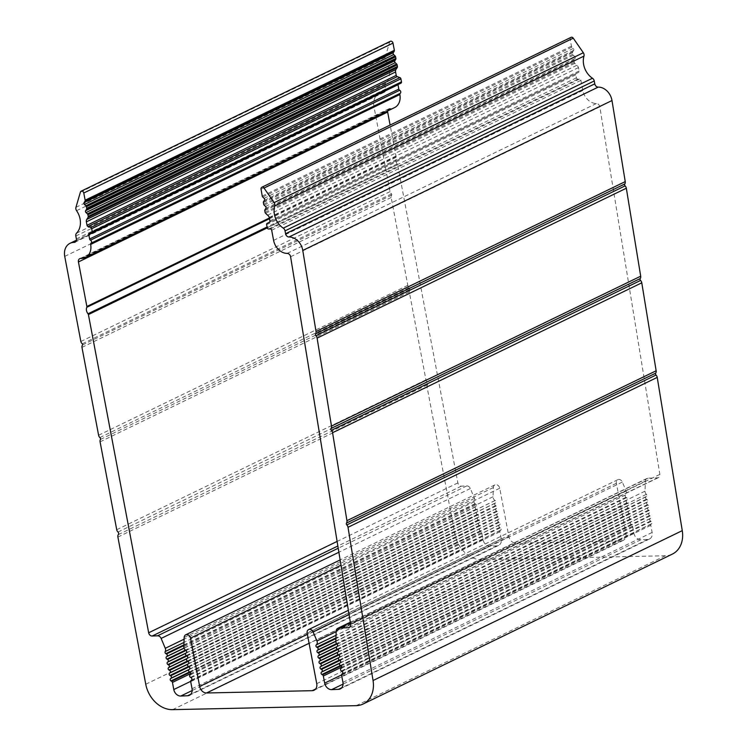 <?xml version="1.0" encoding="UTF-8"?>
<svg xmlns="http://www.w3.org/2000/svg" width="747" height="747" viewBox="0 0 747 747"><rect width="100%" height="100%" fill="white"/><g stroke="black" fill="none" stroke-linecap="round" stroke-linejoin="round"><path stroke-width="0.56" stroke-dasharray="3.73 2.8" d="M571.044 37.35A2.101 1.662 -115.9 0 0 570.241 39.311L571.446 46.183A1.401 1.111 -115.9 0 0 571.95 47.126L573.322 48.452A1.401 1.111 64.1 0 1 573.659 50.366L572.753 51.739A1.401 1.111 -115.9 0 0 572.585 52.701L572.856 54.288A1.401 1.111 -115.9 0 0 573.36 55.231L574.742 56.557A1.401 1.111 64.1 0 1 575.078 58.471L574.163 59.844A1.401 1.111 -115.9 0 0 573.995 60.806L574.275 62.384A1.401 1.111 -115.9 0 0 574.77 63.336L576.815 65.288A3.502 2.773 64.1 0 1 578.477 67.585L579.121 71.012A1.401 1.111 64.1 0 1 578.617 72.319L576.329 73.495A1.401 1.111 -115.9 0 0 575.816 74.793L576.395 77.828A1.401 1.111 -115.9 0 0 577.786 79.135L579.495 79.061A1.401 1.111 64.1 0 1 580.895 80.359L582.809 90.48A14.016 11.074 -115.9 0 0 596.395 103.506A3.502 2.773 64.1 0 1 599.804 106.858L659.862 474.401A3.502 2.773 64.1 0 1 658.518 477.576A3.502 2.773 64.1 0 1 657.631 477.791L647.901 478.211A3.856 3.044 -115.9 0 0 646.93 478.453A3.856 3.044 -115.9 0 0 645.399 481.087L645.025 491.162A3.502 2.773 -115.9 0 0 646.332 494.337A1.401 1.111 64.1 0 1 646.472 496.456L645.978 496.867A1.401 1.111 -115.9 0 0 646.416 499.201L647.061 499.566A1.401 1.111 64.1 0 1 647.509 501.909L647.014 502.32A1.401 1.111 -115.9 0 0 647.453 504.664L648.097 505.028A1.401 1.111 64.1 0 1 648.536 507.362L648.041 507.773A1.401 1.111 -115.9 0 0 648.489 510.117L649.134 510.481A1.401 1.111 64.1 0 1 649.573 512.816L649.078 513.236A1.401 1.111 -115.9 0 0 649.516 515.57L650.161 515.934A1.401 1.111 64.1 0 1 650.609 518.269L650.105 518.689A1.401 1.111 -115.9 0 0 650.553 521.023L651.197 521.387A1.401 1.111 64.1 0 1 651.636 523.731L651.141 524.142A1.401 1.111 -115.9 0 0 650.796 525.337L652.14 532.452A7.012 5.537 64.1 0 1 649.488 538.998A7.012 5.537 64.1 0 1 647.714 539.446L640.87 539.736A7.012 5.537 64.1 0 1 633.886 533.227L632.541 526.112A1.401 1.111 -115.9 0 0 631.747 524.964L631.103 524.599A1.401 1.111 64.1 0 1 630.664 522.265L631.159 521.845A1.401 1.111 -115.9 0 0 630.711 519.51L630.066 519.146A1.401 1.111 64.1 0 1 629.628 516.812L630.123 516.392A1.401 1.111 -115.9 0 0 629.684 514.057L629.039 513.693A1.401 1.111 64.1 0 1 628.591 511.35L629.086 510.939A1.401 1.111 -115.9 0 0 628.647 508.604L628.003 508.24A1.401 1.111 64.1 0 1 627.564 505.896L628.059 505.486A1.401 1.111 -115.9 0 0 627.611 503.151L626.966 502.778A1.401 1.111 64.1 0 1 626.528 500.443L627.022 500.032A1.401 1.111 -115.9 0 0 626.584 497.689L625.939 497.325A1.401 1.111 64.1 0 1 625.491 494.99L625.547 494.944A3.502 2.773 -115.9 0 0 626.154 491.096L622.363 482.067A3.856 3.044 -115.9 0 0 617.834 479.686A3.856 3.044 -115.9 0 0 616.378 483.29L625.939 533.797A7.012 5.537 64.1 0 1 623.297 540.342A7.012 5.537 64.1 0 1 621.42 540.791L515.757 543.088A7.012 5.537 64.1 0 1 508.875 536.579L499.724 488.249A3.856 3.044 -115.9 0 0 494.906 484.915A3.856 3.044 -115.9 0 0 493.375 487.548L493.029 496.755A3.502 2.773 -115.9 0 0 495.084 500.49L495.149 500.527A1.401 1.111 64.1 0 1 495.588 502.871L495.093 503.282A1.401 1.111 -115.9 0 0 495.532 505.616L496.176 505.99A1.401 1.111 64.1 0 1 496.624 508.324L496.129 508.735A1.401 1.111 -115.9 0 0 496.568 511.079L497.213 511.443A1.401 1.111 64.1 0 1 497.661 513.777L497.157 514.197A1.401 1.111 -115.9 0 0 497.605 516.532L498.249 516.896A1.401 1.111 64.1 0 1 498.688 519.23L498.193 519.651A1.401 1.111 -115.9 0 0 498.632 521.985L499.276 522.349A1.401 1.111 64.1 0 1 499.724 524.693L499.229 525.104A1.401 1.111 -115.9 0 0 499.668 527.438L500.313 527.802A1.401 1.111 64.1 0 1 500.751 530.146L500.257 530.557A1.401 1.111 -115.9 0 0 499.911 531.752L501.256 538.867A7.012 5.537 64.1 0 1 498.613 545.413A7.012 5.537 64.1 0 1 496.83 545.861L489.985 546.15A7.012 5.537 64.1 0 1 483.001 539.642L481.656 532.527A1.401 1.111 -115.9 0 0 480.863 531.378L480.218 531.014A1.401 1.111 64.1 0 1 479.779 528.68L480.274 528.269A1.401 1.111 -115.9 0 0 479.835 525.925L479.191 525.561A1.401 1.111 64.1 0 1 478.743 523.227L479.238 522.807A1.401 1.111 -115.9 0 0 478.799 520.472L478.155 520.108A1.401 1.111 64.1 0 1 477.707 517.774L478.211 517.354A1.401 1.111 -115.9 0 0 477.763 515.019L477.118 514.655A1.401 1.111 64.1 0 1 476.679 512.311L477.174 511.9A1.401 1.111 -115.9 0 0 476.735 509.566L476.091 509.202A1.401 1.111 64.1 0 1 475.643 506.858L476.138 506.447A1.401 1.111 -115.9 0 0 475.699 504.104L475.055 503.739A1.401 1.111 64.1 0 1 474.401 501.648A3.502 2.773 -115.9 0 0 474.494 498.417L470.339 488.529A3.856 3.044 -115.9 0 0 466.791 485.905L461.366 486.138A3.502 2.773 64.1 0 1 457.874 482.889L397.619 164.685A1.401 1.111 -115.9 0 0 397.236 163.892A5.603 4.426 64.1 0 1 396.003 157.412A1.401 1.111 -115.9 0 0 396.078 156.59L390.111 125.057M578.477 67.585L269.265 217.48M576.815 65.288L267.603 215.183M570.241 39.311L261.039 189.206M390.364 41.29A2.101 1.662 -115.9 0 0 389.607 42.234L385.163 57.426A3.502 2.773 -115.9 0 0 385.797 60.796A17.517 13.848 64.1 0 1 385.741 83.3A3.502 2.773 -115.9 0 0 385.032 86.129L385.583 89.005A3.502 2.773 64.1 0 1 384.257 92.283A3.502 2.773 64.1 0 1 383.37 92.497L382.8 92.525A14.016 11.074 -115.9 0 0 379.243 93.412A14.016 11.074 -115.9 0 0 373.948 106.504L390.065 191.605A3.502 2.773 -115.9 0 0 391.54 193.931A1.401 1.111 64.1 0 1 391.755 195.079A3.502 2.773 -115.9 0 0 391.176 197.479L407.815 285.354A3.502 2.773 -115.9 0 0 409.076 287.679A1.401 1.111 64.1 0 1 409.664 289.556A3.502 2.773 -115.9 0 0 409.3 291.956L425.939 379.821A3.502 2.773 -115.9 0 0 427.2 382.147A1.783 1.41 64.1 0 1 427.471 384.789A3.502 2.773 -115.9 0 0 427.107 387.179L454.979 534.376A27.331 21.598 -115.9 0 0 481.824 559.755L665.381 555.759A25.93 20.486 -115.9 0 0 672.337 554.106M427.471 384.789L118.259 534.684M409.664 289.556L100.453 439.451M409.076 287.679L99.865 437.574M391.176 197.479L81.965 347.374M391.755 195.079L82.553 344.965M391.54 193.931L82.329 343.816M390.065 191.605L80.853 341.5M397.983 84.616A1.401 1.111 64.1 0 1 398.879 83.337L400.597 83.262L91.386 233.157M387.59 110.995A3.502 2.773 64.1 0 1 388.972 108.773A3.502 2.773 64.1 0 1 389.859 108.548L390.998 108.502A14.016 11.074 -115.9 0 0 394.556 107.615M501.256 538.867L192.044 688.762M499.911 531.752L190.7 681.647M500.257 530.557L191.045 680.452M500.751 530.146L191.549 680.031M500.313 527.802L191.101 677.697M499.668 527.438L190.457 677.333M499.229 525.104L190.018 674.999M499.724 524.693L190.513 674.578M499.276 522.349L190.074 672.244M498.632 521.985L189.43 671.88M498.193 519.651L188.982 669.536M498.688 519.23L189.477 669.125M498.249 516.896L189.038 666.791M497.605 516.532L188.393 666.427M497.157 514.197L187.955 664.083M497.661 513.777L188.449 663.672M497.213 511.443L188.001 661.338M496.568 511.079L187.357 660.964M496.129 508.735L186.918 658.63M496.624 508.324L187.413 658.219M496.176 505.99L186.974 655.875M495.532 505.616L186.33 655.511M495.093 503.282L185.882 653.177M495.588 502.871L186.376 652.766M495.149 500.527L185.938 650.422M495.084 500.49L185.872 650.385M493.029 496.755L183.827 646.65M493.375 487.548L184.164 637.443M499.724 488.249L340.996 565.199M508.875 536.579L307.372 634.259M515.757 543.088L309.081 643.279M621.42 540.791L315.598 689.033M625.939 533.797L316.737 683.682M616.378 483.29L307.166 633.185M622.363 482.067L349.054 614.557M626.154 491.096L336.159 631.673M625.547 494.944L336.029 635.295M625.491 494.99L336.029 635.314M625.939 497.325L335.935 637.91M626.584 497.689L335.907 638.601M627.022 500.032L335.814 641.197M626.528 500.443L335.814 641.365M626.966 502.778L336.561 643.559M627.611 503.151L336.944 644.054M628.059 505.486L336.962 646.594M627.564 505.896L336.598 646.949M628.003 508.24L337.308 649.152M628.647 508.604L337.952 649.516M629.086 510.939L337.999 652.047M628.591 511.35L337.625 652.402M629.039 513.693L338.344 654.605M629.684 514.057L338.979 654.979M630.123 516.392L339.035 657.5M629.628 516.812L338.662 657.855M630.066 519.146L339.371 660.059M630.711 519.51L340.016 660.432M631.159 521.845L340.062 662.962M630.664 522.265L339.698 663.308M631.103 524.599L340.408 665.521M631.747 524.964L341.043 665.885M632.541 526.112L341.762 667.071M633.886 533.227L341.556 674.933M640.87 539.736L343.069 684.093M647.714 539.446L341.734 687.772M652.14 532.452L342.929 682.347M650.796 525.337L341.584 675.223M651.141 524.142L341.93 674.037M651.636 523.731L342.425 673.617M651.197 521.387L341.986 671.282M650.553 521.023L341.342 670.918M650.105 518.689L340.903 668.574M650.609 518.269L341.398 668.163M650.161 515.934L340.949 665.829M649.516 515.57L340.305 665.465M649.078 513.236L339.866 663.121M649.573 512.816L340.361 662.71M649.134 510.481L339.922 660.376M648.489 510.117L339.278 660.003M648.041 507.773L338.83 657.668M648.536 507.362L339.334 657.257M648.097 505.028L338.886 654.914M647.453 504.664L338.242 654.549M647.014 502.32L337.803 652.215M647.509 501.909L338.298 651.804M647.061 499.566L337.849 649.46M646.416 499.201L337.205 649.096M645.978 496.867L336.766 646.762M646.472 496.456L337.261 646.342M646.332 494.337L337.121 644.231M645.025 491.162L335.814 641.057M645.399 481.087L336.187 630.982M647.901 478.211L350.352 622.447M657.631 477.791L350.035 626.901M659.862 474.401L350.651 624.296M599.804 106.858L290.602 256.753M596.395 103.506L287.184 253.392M582.809 90.48L273.598 240.375M580.895 80.359L271.684 230.253M579.495 79.061L270.293 228.955M577.786 79.135L268.575 229.021M576.395 77.828L267.183 227.723M575.816 74.793L266.604 224.688M576.329 73.495L267.118 223.381M578.617 72.319L269.406 222.204M579.121 71.012L269.919 220.907M574.77 63.336L265.568 213.231M574.275 62.384L265.064 212.279M573.995 60.806L264.783 210.701M574.163 59.844L264.952 209.739M575.078 58.471L265.867 208.357M574.742 56.557L265.53 206.452M573.36 55.231L264.149 205.126M572.856 54.288L263.644 204.174M572.585 52.701L263.374 202.596M572.753 51.739L263.542 201.634M573.659 50.366L264.447 200.261M573.322 48.452L264.121 198.347M571.95 47.126L262.739 197.021M571.446 46.183L262.234 196.078M665.381 555.759L356.179 705.654M481.824 559.755L172.613 709.65M454.979 534.376L145.768 684.261M427.107 387.179L117.895 537.074M427.2 382.147L117.989 532.041M425.939 379.821L116.728 529.716M409.3 291.956L100.089 441.841M407.815 285.354L98.604 435.24M373.948 106.504L64.737 256.398M382.8 92.525L76.045 241.225M383.37 92.497L75.774 241.608M385.583 89.005L76.371 238.9M385.032 86.129L75.83 236.024M385.741 83.3L76.539 233.185M385.797 60.796L76.586 210.691M385.163 57.426L75.951 207.321M389.607 42.234L80.396 192.128M398.879 83.337L89.677 233.232M390.998 108.502L81.787 258.397M389.859 108.548L80.648 258.443M396.078 156.59L269.368 218.012M396.003 157.412L269.499 218.731M397.236 163.892L267.043 226.995M397.619 164.685L267.221 227.9M457.874 482.889L337.112 541.426M461.366 486.138L337.859 546.01M466.791 485.905L338.223 548.233M470.339 488.529L338.877 552.257M474.494 498.417L184.098 639.18M474.401 501.648L183.977 642.439M475.055 503.739L183.893 644.885M475.699 504.104L183.865 645.576M476.138 506.447L184.023 648.051M475.643 506.858L184.079 648.2M476.091 509.202L185.433 650.095M476.735 509.566L186.031 650.478M477.174 511.9L186.078 653.009M476.679 512.311L185.714 653.364M477.118 514.655L186.423 655.567M477.763 515.019L187.067 655.941M478.211 517.354L187.114 658.462M477.707 517.774L186.75 658.817M478.155 520.108L187.46 661.02M478.799 520.472L188.095 661.394M479.238 522.807L188.151 663.924M478.743 523.227L187.777 664.27M479.191 525.561L188.496 666.483M479.835 525.925L189.131 666.847M480.274 528.269L189.178 669.377M479.779 528.68L188.814 669.723M480.218 531.014L189.523 671.936M480.863 531.378L190.168 672.3M481.656 532.527L190.877 673.486M483.001 539.642L190.672 681.357M489.985 546.15L192.184 690.508M496.83 545.861L190.849 694.187M494.906 484.915L340.137 559.942M623.297 540.342L314.085 690.237M617.834 479.686L348.363 610.318M649.488 538.998L340.287 688.893M646.93 478.453L350.315 622.232M658.518 477.576L349.307 627.461M379.243 93.412L76.399 240.217M384.257 92.283L75.045 242.168M398.524 83.431L89.323 233.316M388.972 108.773L79.761 258.667M498.613 545.413L189.402 695.308"/><path stroke-width="1.12" d="M190.7 681.647L192.044 688.762A7.012 5.537 64.1 0 1 189.402 695.308A7.012 5.537 64.1 0 1 187.618 695.746L180.774 696.045A7.012 5.537 64.1 0 1 173.79 689.537L172.445 682.422A1.401 1.111 -115.9 0 0 171.651 681.273L171.007 680.909A1.401 1.111 64.1 0 1 170.568 678.575L171.063 678.155A1.401 1.111 -115.9 0 0 170.624 675.82L169.98 675.456A1.401 1.111 64.1 0 1 169.532 673.112L170.027 672.702A1.401 1.111 -115.9 0 0 169.588 670.367L168.943 670.003A1.401 1.111 64.1 0 1 168.505 667.659L168.999 667.248A1.401 1.111 -115.9 0 0 168.551 664.914L167.907 664.541A1.401 1.111 64.1 0 1 167.468 662.206L167.963 661.795A1.401 1.111 -115.9 0 0 167.524 659.452L166.88 659.087A1.401 1.111 64.1 0 1 166.432 656.753L166.936 656.342A1.401 1.111 -115.9 0 0 166.488 653.998L165.843 653.634A1.401 1.111 64.1 0 1 165.19 651.543A3.502 2.773 -115.9 0 0 165.283 648.303L161.128 638.424A3.856 3.044 -115.9 0 0 157.58 635.8L152.164 636.033A3.502 2.773 64.1 0 1 148.672 632.774L88.407 314.58A1.401 1.111 -115.9 0 0 88.025 313.777A5.603 4.426 64.1 0 1 86.792 307.297A1.401 1.111 -115.9 0 0 86.867 306.485L78.435 261.945A3.502 2.773 64.1 0 1 79.761 258.667A3.502 2.773 64.1 0 1 80.648 258.443L81.787 258.397A14.016 11.074 -115.9 0 0 85.345 257.51A14.016 11.074 -115.9 0 0 90.648 244.437A1.401 1.111 64.1 0 1 91.05 243.195A1.755 1.382 -115.9 0 0 90.48 240.179A1.401 1.111 64.1 0 1 89.612 238.993L88.79 234.633A1.401 1.111 64.1 0 1 89.677 233.232L91.386 233.157A1.401 1.111 -115.9 0 0 92.273 231.757L91.694 228.722A1.401 1.111 -115.9 0 0 90.704 227.49L88.006 226.518A1.401 1.111 64.1 0 1 87.016 225.286L86.372 221.85A3.502 2.773 64.1 0 1 86.755 219.431L88.062 217.368A1.401 1.111 -115.9 0 0 88.211 216.406L87.913 214.819A1.401 1.111 -115.9 0 0 87.399 213.875L85.998 212.578A1.401 1.111 64.1 0 1 85.644 210.673L86.521 209.272A1.401 1.111 -115.9 0 0 86.68 208.301L86.381 206.723A1.401 1.111 -115.9 0 0 85.868 205.78L84.467 204.482A1.401 1.111 64.1 0 1 84.103 202.568L84.99 201.176A1.401 1.111 -115.9 0 0 85.149 200.205L83.776 193.006A2.101 1.662 -115.9 0 0 80.396 192.128L75.951 207.321A3.502 2.773 -115.9 0 0 76.586 210.691A17.517 13.848 64.1 0 1 76.539 233.185A3.502 2.773 -115.9 0 0 75.83 236.024L76.371 238.9A3.502 2.773 64.1 0 1 75.045 242.168A3.502 2.773 64.1 0 1 74.158 242.392L73.589 242.42A14.016 11.074 -115.9 0 0 70.031 243.307A14.016 11.074 -115.9 0 0 64.737 256.398L80.853 341.5A3.502 2.773 -115.9 0 0 82.329 343.816A1.401 1.111 64.1 0 1 82.553 344.965A3.502 2.773 -115.9 0 0 81.965 347.374L98.604 435.24A3.502 2.773 -115.9 0 0 99.865 437.574A1.401 1.111 64.1 0 1 100.453 439.451A3.502 2.773 -115.9 0 0 100.089 441.841L116.728 529.716A3.502 2.773 -115.9 0 0 117.989 532.041A1.783 1.41 64.1 0 1 118.259 534.684A3.502 2.773 -115.9 0 0 117.895 537.074L145.768 684.261A27.331 21.598 -115.9 0 0 172.613 709.65L356.179 705.654A25.93 20.486 -115.9 0 0 363.126 704.001A25.93 20.486 -115.9 0 0 373.052 680.536L348.018 527.289A3.502 2.773 -115.9 0 0 346.813 524.926A1.401 1.111 64.1 0 1 346.505 523.04A3.502 2.773 -115.9 0 0 346.935 520.668L332.564 432.7A3.502 2.773 -115.9 0 0 331.36 430.347A1.401 1.111 64.1 0 1 331.052 428.451A3.502 2.773 -115.9 0 0 331.481 426.089L317.111 338.12A3.502 2.773 -115.9 0 0 315.906 335.758A1.401 1.111 64.1 0 1 315.598 333.872A3.502 2.773 -115.9 0 0 316.028 331.5L302.778 250.432A14.016 11.074 -115.9 0 0 288.996 236.995A3.502 2.773 64.1 0 1 285.569 233.746L285.027 230.87A3.502 2.773 -115.9 0 0 283.262 228.143A17.517 13.848 64.1 0 1 274.756 206.004A3.502 2.773 -115.9 0 0 274.121 202.633L264.036 188.057A2.101 1.662 -115.9 0 0 261.039 189.206L262.234 196.078A1.401 1.111 -115.9 0 0 262.739 197.021L264.121 198.347A1.401 1.111 64.1 0 1 264.447 200.261L263.542 201.634A1.401 1.111 -115.9 0 0 263.374 202.596L263.644 204.174A1.401 1.111 -115.9 0 0 264.149 205.126L265.53 206.452A1.401 1.111 64.1 0 1 265.867 208.357L264.952 209.739A1.401 1.111 -115.9 0 0 264.783 210.701L265.064 212.279A1.401 1.111 -115.9 0 0 265.568 213.231L267.603 215.183A3.502 2.773 64.1 0 1 269.265 217.48L269.919 220.907A1.401 1.111 64.1 0 1 269.406 222.204L267.118 223.381A1.401 1.111 -115.9 0 0 266.604 224.688L267.183 227.723A1.401 1.111 -115.9 0 0 268.575 229.021L270.293 228.955A1.401 1.111 64.1 0 1 271.684 230.253L273.598 240.375A14.016 11.074 -115.9 0 0 287.184 253.392A3.502 2.773 64.1 0 1 290.602 256.753L350.651 624.296A3.502 2.773 64.1 0 1 349.307 627.461A3.502 2.773 64.1 0 1 348.419 627.685L338.699 628.096A3.856 3.044 -115.9 0 0 337.719 628.339A3.856 3.044 -115.9 0 0 336.187 630.982L335.814 641.057A3.502 2.773 -115.9 0 0 337.121 644.231A1.401 1.111 64.1 0 1 337.261 646.342L336.766 646.762A1.401 1.111 -115.9 0 0 337.205 649.096L337.849 649.46A1.401 1.111 64.1 0 1 338.298 651.804L337.803 652.215A1.401 1.111 -115.9 0 0 338.242 654.549L338.886 654.914A1.401 1.111 64.1 0 1 339.334 657.257L338.83 657.668A1.401 1.111 -115.9 0 0 339.278 660.003L339.922 660.376A1.401 1.111 64.1 0 1 340.361 662.71L339.866 663.121A1.401 1.111 -115.9 0 0 340.305 665.465L340.949 665.829A1.401 1.111 64.1 0 1 341.398 668.163L340.903 668.574A1.401 1.111 -115.9 0 0 341.342 670.918L341.986 671.282A1.401 1.111 64.1 0 1 342.425 673.617L341.93 674.037A1.401 1.111 -115.9 0 0 341.584 675.223L342.929 682.347A7.012 5.537 64.1 0 1 340.287 688.893A7.012 5.537 64.1 0 1 338.503 689.332L331.659 689.621A7.012 5.537 64.1 0 1 324.674 683.122L323.33 676.007A1.401 1.111 -115.9 0 0 322.536 674.858L321.892 674.494A1.401 1.111 64.1 0 1 321.453 672.151L321.948 671.74A1.401 1.111 -115.9 0 0 321.499 669.405L320.855 669.041A1.401 1.111 64.1 0 1 320.416 666.697L320.911 666.287A1.401 1.111 -115.9 0 0 320.472 663.952L319.828 663.579A1.401 1.111 64.1 0 1 319.38 661.244L319.884 660.834A1.401 1.111 -115.9 0 0 319.436 658.49L318.792 658.126A1.401 1.111 64.1 0 1 318.353 655.791L318.848 655.38A1.401 1.111 -115.9 0 0 318.409 653.037L317.764 652.673A1.401 1.111 64.1 0 1 317.316 650.338L317.811 649.918A1.401 1.111 -115.9 0 0 317.372 647.584L316.728 647.219A1.401 1.111 64.1 0 1 316.289 644.885L316.336 644.838A3.502 2.773 -115.9 0 0 316.943 640.982L313.152 631.962A3.856 3.044 -115.9 0 0 308.623 629.581A3.856 3.044 -115.9 0 0 307.166 633.185L316.737 683.682A7.012 5.537 64.1 0 1 314.085 690.237A7.012 5.537 64.1 0 1 312.209 690.686L206.545 692.983A7.012 5.537 64.1 0 1 199.664 686.474L190.513 638.143A3.856 3.044 -115.9 0 0 185.695 634.81A3.856 3.044 -115.9 0 0 184.164 637.443L183.827 646.65A3.502 2.773 -115.9 0 0 185.872 650.385L185.938 650.422A1.401 1.111 64.1 0 1 186.376 652.766L185.882 653.177A1.401 1.111 -115.9 0 0 186.33 655.511L186.974 655.875A1.401 1.111 64.1 0 1 187.413 658.219L186.918 658.63A1.401 1.111 -115.9 0 0 187.357 660.964L188.001 661.338A1.401 1.111 64.1 0 1 188.449 663.672L187.955 664.083A1.401 1.111 -115.9 0 0 188.393 666.427L189.038 666.791A1.401 1.111 64.1 0 1 189.477 669.125L188.982 669.536A1.401 1.111 -115.9 0 0 189.43 671.88L190.074 672.244A1.401 1.111 64.1 0 1 190.513 674.578L190.018 674.999A1.401 1.111 -115.9 0 0 190.457 677.333L191.101 677.697A1.401 1.111 64.1 0 1 191.549 680.031L191.045 680.452A1.401 1.111 -115.9 0 0 190.7 681.647M363.126 704.001L672.337 554.106A25.93 20.486 -115.9 0 0 682.263 530.641L657.229 377.394A3.502 2.773 -115.9 0 0 656.025 375.041A1.401 1.111 64.1 0 1 655.707 373.145A3.502 2.773 -115.9 0 0 656.146 370.783L641.776 282.814A3.502 2.773 -115.9 0 0 640.571 280.452A1.401 1.111 64.1 0 1 640.254 278.566A3.502 2.773 -115.9 0 0 640.693 276.194L626.322 188.225A3.502 2.773 -115.9 0 0 625.108 185.872A1.401 1.111 64.1 0 1 624.8 183.977A3.502 2.773 -115.9 0 0 625.239 181.614L611.989 100.537A14.016 11.074 -115.9 0 0 598.207 87.11A3.502 2.773 64.1 0 1 594.78 83.851L594.238 80.975A3.502 2.773 -115.9 0 0 592.474 78.248A17.517 13.848 64.1 0 1 583.967 56.109A3.502 2.773 -115.9 0 0 583.332 52.738L573.248 38.162A2.101 1.662 -115.9 0 0 571.044 37.35L261.833 187.245M400.597 83.262A1.401 1.111 -115.9 0 0 401.484 81.871L400.906 78.827A1.401 1.111 -115.9 0 0 399.916 77.595L397.217 76.624A1.401 1.111 64.1 0 1 396.227 75.391L395.583 71.964A3.502 2.773 64.1 0 1 395.966 69.536L397.264 67.482A1.401 1.111 -115.9 0 0 397.423 66.511L397.124 64.924A1.401 1.111 -115.9 0 0 396.61 63.99L395.21 62.683A1.401 1.111 64.1 0 1 394.846 60.778L395.733 59.377A1.401 1.111 -115.9 0 0 395.891 58.415L395.593 56.828A1.401 1.111 -115.9 0 0 395.07 55.885L393.678 54.587A1.401 1.111 64.1 0 1 393.314 52.682L394.201 51.282A1.401 1.111 -115.9 0 0 394.351 50.31L392.987 43.111A2.101 1.662 -115.9 0 0 390.364 41.29L81.152 191.185M85.345 257.51L394.556 107.615A14.016 11.074 -115.9 0 0 399.85 94.542A1.401 1.111 64.1 0 1 400.261 93.31A1.755 1.382 -115.9 0 0 399.692 90.284A1.401 1.111 64.1 0 1 398.823 89.098L398.002 84.738A1.401 1.111 64.1 0 1 397.983 84.616M390.111 125.057L387.646 112.05A3.502 2.773 64.1 0 1 387.59 110.995M340.996 565.199L190.513 638.143M307.372 634.259L199.664 686.474M309.081 643.279L206.545 692.983M315.598 689.033L312.209 690.686M349.054 614.557L313.152 631.962M336.159 631.673L316.943 640.982M336.029 635.295L316.336 644.838M336.029 635.314L316.289 644.885M335.935 637.91L316.728 647.219M335.907 638.601L317.372 647.584M335.814 641.197L317.811 649.918M335.814 641.365L317.316 650.338M336.561 643.559L317.764 652.673M336.944 644.054L318.409 653.037M336.962 646.594L318.848 655.38M336.598 646.949L318.353 655.791M337.308 649.152L318.792 658.126M337.952 649.516L319.436 658.49M337.999 652.047L319.884 660.834M337.625 652.402L319.38 661.244M338.344 654.605L319.828 663.579M338.979 654.979L320.472 663.952M339.035 657.5L320.911 666.287M338.662 657.855L320.416 666.697M339.371 660.059L320.855 669.041M340.016 660.432L321.499 669.405M340.062 662.962L321.948 671.74M339.698 663.308L321.453 672.151M340.408 665.521L321.892 674.494M341.043 665.885L322.536 674.858M341.762 667.071L323.33 676.007M341.556 674.933L324.674 683.122M343.069 684.093L331.659 689.621M341.734 687.772L338.503 689.332M350.352 622.447L338.699 628.096M350.035 626.901L348.419 627.685M573.248 38.162L264.036 188.057M583.332 52.738L274.121 202.633M583.967 56.109L274.756 206.004M592.474 78.248L283.262 228.143M594.238 80.975L285.027 230.87M594.78 83.851L285.569 233.746M598.207 87.11L288.996 236.995M611.989 100.537L302.778 250.432M625.239 181.614L316.028 331.5M624.8 183.977L315.598 333.872M625.108 185.872L315.906 335.758M626.322 188.225L317.111 338.12M640.693 276.194L331.481 426.089M640.254 278.566L331.052 428.451M640.571 280.452L331.36 430.347M641.776 282.814L332.564 432.7M656.146 370.783L346.935 520.668M655.707 373.145L346.505 523.04M656.025 375.041L346.813 524.926M657.229 377.394L348.018 527.289M682.263 530.641L373.052 680.536M76.045 241.225L73.589 242.42M75.774 241.608L74.158 242.392M392.987 43.111L83.776 193.006M394.351 50.31L85.149 200.205M394.201 51.282L84.99 201.176M393.314 52.682L84.103 202.568M393.678 54.587L84.467 204.482M395.07 55.885L85.868 205.78M395.593 56.828L86.381 206.723M395.891 58.415L86.68 208.301M395.733 59.377L86.521 209.272M394.846 60.778L85.644 210.673M395.21 62.683L85.998 212.578M396.61 63.99L87.399 213.875M397.124 64.924L87.913 214.819M397.423 66.511L88.211 216.406M397.264 67.482L88.062 217.368M395.966 69.536L86.755 219.431M395.583 71.964L86.372 221.85M396.227 75.391L87.016 225.286M397.217 76.624L88.006 226.518M399.916 77.595L90.704 227.49M400.906 78.827L91.694 228.722M401.484 81.871L92.273 231.757M398.002 84.738L88.79 234.633M398.823 89.098L89.612 238.993M399.692 90.284L90.48 240.179M400.261 93.31L91.05 243.195M399.85 94.542L90.648 244.437M387.646 112.05L78.435 261.945M269.368 218.012L86.867 306.485M269.499 218.731L86.792 307.297M267.043 226.995L88.025 313.777M267.221 227.9L88.407 314.58M337.112 541.426L148.672 632.774M337.859 546.01L152.164 636.033M338.223 548.233L157.58 635.8M338.877 552.257L161.128 638.424M184.098 639.18L165.283 648.303M183.977 642.439L165.19 651.543M183.893 644.885L165.843 653.634M183.865 645.576L166.488 653.998M184.023 648.051L166.936 656.342M184.079 648.2L166.432 656.753M185.433 650.095L166.88 659.087M186.031 650.478L167.524 659.452M186.078 653.009L167.963 661.795M185.714 653.364L167.468 662.206M186.423 655.567L167.907 664.541M187.067 655.941L168.551 664.914M187.114 658.462L168.999 667.248M186.75 658.817L168.505 667.659M187.46 661.02L168.943 670.003M188.095 661.394L169.588 670.367M188.151 663.924L170.027 672.702M187.777 664.27L169.532 673.112M188.496 666.483L169.98 675.456M189.131 666.847L170.624 675.82M189.178 669.377L171.063 678.155M188.814 669.723L170.568 678.575M189.523 671.936L171.007 680.909M190.168 672.3L171.651 681.273M190.877 673.486L172.445 682.422M190.672 681.357L173.79 689.537M192.184 690.508L180.774 696.045M190.849 694.187L187.618 695.746M340.137 559.942L185.695 634.81M348.363 610.318L308.623 629.581M350.315 622.232L337.719 628.339M76.399 240.217L70.031 243.307M400.952 83.178L91.741 233.073"/></g></svg>

